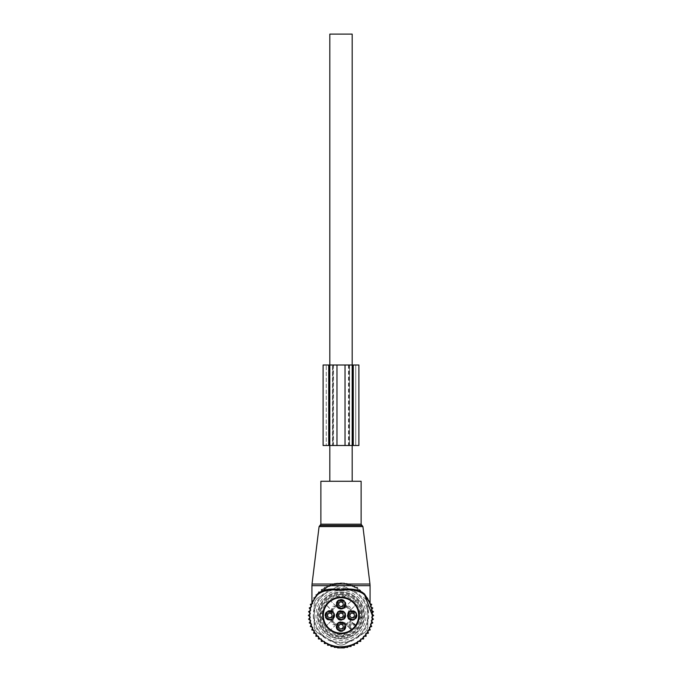<?xml version="1.0" encoding="UTF-8"?>
<svg xmlns="http://www.w3.org/2000/svg" width="682" height="682" viewBox="0 0 682 682"><rect width="100%" height="100%" fill="white"/><g stroke="black" fill="none" stroke-linecap="round" stroke-linejoin="round"><path stroke-width="0.51" stroke-dasharray="3.41 2.56" d="M361.119 481.279L320.881 481.279M313.294 615.428A27.706 27.706 0 0 0 341 643.135A27.706 27.706 0 0 0 368.706 615.428A27.706 27.706 0 0 0 341 587.722A27.706 27.706 0 0 0 313.294 615.428M309.696 615.428A31.304 31.304 0 0 0 341 646.732A31.304 31.304 0 0 0 372.304 615.428A31.304 31.304 0 0 0 341 584.124A31.304 31.304 0 0 0 309.696 615.428M364.503 593.962L353.822 585.668L348.971 584.031C343.66 582.59 338.34 582.59 333.029 584.031L328.178 585.668L311.93 585.668M315.493 596.631C312.126 601.916 310.787 606.596 313.157 600.689C315.425 595.036 320.429 590.032 328.178 585.668L328.144 586.887L317.855 594.354L312.492 602.504M369.448 602.377L369.312 601.712M315.408 597.398L317.42 594.84M313.865 599.828L312.058 603.51M364.589 594.857L353.856 586.887L348.996 585.165C343.668 583.783 338.332 583.783 333.004 585.165L328.144 586.887M370.156 604.047L369.371 602.206M333.004 585.165L333.029 584.031L312.032 584.031M348.996 585.165L348.971 584.031L369.968 584.031M353.856 586.887L353.822 585.668L370.07 585.668M329.824 445.499L329.824 365.006L329.824 445.499M329.824 481.279L352.176 481.279L329.824 481.279M352.176 445.499L352.176 365.006L352.176 445.499M352.176 34.1L329.824 34.1M341 619.691A4.263 4.263 0 0 0 345.262 615.428A4.263 4.263 0 0 0 341 611.166A4.263 4.263 0 0 0 336.738 615.428A4.263 4.263 0 0 0 341 619.691A4.263 4.263 0 0 1 336.738 615.428A4.263 4.263 0 0 1 341 611.166A4.263 4.263 0 0 1 345.262 615.428A4.263 4.263 0 0 1 341 619.691M343.157 614.252A2.464 2.464 0 0 0 339.824 613.271A2.464 2.464 0 0 0 338.843 616.605A2.464 2.464 0 0 0 342.176 617.585A2.464 2.464 0 0 0 343.157 614.252A2.464 2.464 0 0 0 339.824 613.271A2.464 2.464 0 0 0 338.843 616.605A2.464 2.464 0 0 0 342.176 617.585A2.464 2.464 0 0 0 343.157 614.252M348.698 618.906L355.902 626.11A18.337 18.337 0 0 0 355.902 604.746L348.698 611.95C346.797 614.269 346.797 616.588 348.698 618.906A4.919 4.919 0 0 0 356.498 613.067A4.919 4.919 0 0 0 349.823 611.115A4.919 4.919 0 0 0 347.863 617.79A4.919 4.919 0 0 0 354.538 619.742A4.919 4.919 0 0 0 356.498 613.067A4.919 4.919 0 0 0 348.698 611.95L350.701 609.955L346.482 605.727L350.701 609.955L355.902 604.746A18.337 18.337 0 0 0 330.318 600.527L335.518 605.727L331.299 609.955L335.518 605.727L337.522 607.73C339.841 609.631 342.159 609.631 344.478 607.73L351.682 600.527L344.478 607.73A4.919 4.919 0 0 0 338.639 599.93A4.919 4.919 0 0 0 336.686 606.605A4.919 4.919 0 0 0 343.361 608.566A4.919 4.919 0 0 0 345.314 601.891A4.919 4.919 0 0 0 338.639 599.93A4.919 4.919 0 0 0 337.522 607.73L330.318 600.527A18.337 18.337 0 0 0 326.098 626.11L333.302 618.906C334.871 617.142 335.143 615.198 334.137 613.075L326.098 604.746L333.302 611.95A4.919 4.919 0 0 0 325.502 617.79A4.919 4.919 0 0 0 332.177 619.742A4.919 4.919 0 0 0 334.137 613.067A4.919 4.919 0 0 0 327.462 611.115A4.919 4.919 0 0 0 325.502 617.79A4.919 4.919 0 0 0 333.302 618.906L331.929 620.27L336.158 624.499L337.522 623.126A4.919 4.919 0 0 0 343.361 630.927A4.919 4.919 0 0 0 345.314 624.252A4.919 4.919 0 0 0 338.639 622.291A4.919 4.919 0 0 0 336.686 628.966A4.919 4.919 0 0 0 343.361 630.927A4.919 4.919 0 0 0 344.478 623.126C342.159 621.225 339.841 621.225 337.522 623.126L330.318 630.33A18.337 18.337 0 0 0 351.682 630.33L346.482 625.13L350.701 620.91L346.482 625.13L344.478 623.126L351.682 630.33A18.337 18.337 0 0 0 355.902 626.11L348.698 618.906M344.478 618.906A4.919 4.919 0 0 0 338.246 611.353A4.919 4.919 0 0 0 336.686 617.79A4.919 4.919 0 0 0 344.478 618.906M354.342 614.252A2.464 2.464 0 0 0 351 613.271A2.464 2.464 0 0 0 350.019 616.605A2.464 2.464 0 0 0 353.361 617.585A2.464 2.464 0 0 0 354.342 614.252A2.464 2.464 0 0 0 351 613.271A2.464 2.464 0 0 0 350.019 616.605A2.464 2.464 0 0 0 353.361 617.585A2.464 2.464 0 0 0 354.342 614.252M348.553 617.415A4.135 4.135 0 0 0 354.163 619.06A4.135 4.135 0 0 0 355.808 613.442A4.135 4.135 0 0 0 350.198 611.797A4.135 4.135 0 0 0 348.553 617.415A4.135 4.135 0 0 0 354.163 619.06A4.135 4.135 0 0 0 355.808 613.442A4.135 4.135 0 0 0 350.198 611.797A4.135 4.135 0 0 0 348.553 617.415M348.357 617.517A4.356 4.356 0 0 0 354.273 619.256A4.356 4.356 0 0 0 356.004 613.34A4.356 4.356 0 0 0 350.088 611.601A4.356 4.356 0 0 0 348.357 617.517A4.356 4.356 0 0 0 354.273 619.256A4.356 4.356 0 0 0 356.004 613.34A4.356 4.356 0 0 0 350.088 611.601A4.356 4.356 0 0 0 348.357 617.517M342.176 628.77A2.464 2.464 0 0 0 343.157 625.428A2.464 2.464 0 0 0 339.824 624.448A2.464 2.464 0 0 0 338.843 627.79A2.464 2.464 0 0 0 342.176 628.77A2.464 2.464 0 0 0 343.157 625.428A2.464 2.464 0 0 0 339.824 624.448A2.464 2.464 0 0 0 338.843 627.79A2.464 2.464 0 0 0 342.176 628.77M339.014 622.981A4.135 4.135 0 0 0 337.368 628.591A4.135 4.135 0 0 0 342.986 630.236A4.135 4.135 0 0 0 344.632 624.627A4.135 4.135 0 0 0 339.014 622.981A4.135 4.135 0 0 0 337.368 628.591A4.135 4.135 0 0 0 342.986 630.236A4.135 4.135 0 0 0 344.632 624.627A4.135 4.135 0 0 0 339.014 622.981M338.911 622.785A4.356 4.356 0 0 0 337.172 628.702A4.356 4.356 0 0 0 343.089 630.432A4.356 4.356 0 0 0 344.828 624.516A4.356 4.356 0 0 0 338.911 622.785A4.356 4.356 0 0 0 337.172 628.702A4.356 4.356 0 0 0 343.089 630.432A4.356 4.356 0 0 0 344.828 624.516A4.356 4.356 0 0 0 338.911 622.785M339.824 602.095A2.464 2.464 0 0 0 338.843 605.428A2.464 2.464 0 0 0 342.176 606.409A2.464 2.464 0 0 0 343.157 603.067A2.464 2.464 0 0 0 339.824 602.095A2.464 2.464 0 0 0 338.843 605.428A2.464 2.464 0 0 0 342.176 606.409A2.464 2.464 0 0 0 343.157 603.067A2.464 2.464 0 0 0 339.824 602.095M342.986 607.884A4.135 4.135 0 0 0 344.632 602.266A4.135 4.135 0 0 0 339.014 600.62A4.135 4.135 0 0 0 337.368 606.23A4.135 4.135 0 0 0 342.986 607.884A4.135 4.135 0 0 0 344.632 602.266A4.135 4.135 0 0 0 339.014 600.62A4.135 4.135 0 0 0 337.368 606.23A4.135 4.135 0 0 0 342.986 607.884M343.089 608.08A4.356 4.356 0 0 0 344.828 602.163A4.356 4.356 0 0 0 338.911 600.424A4.356 4.356 0 0 0 337.172 606.341A4.356 4.356 0 0 0 343.089 608.08A4.356 4.356 0 0 0 344.828 602.163A4.356 4.356 0 0 0 338.911 600.424A4.356 4.356 0 0 0 337.172 606.341A4.356 4.356 0 0 0 343.089 608.08M346.933 606.648A8.943 8.943 0 0 1 335.067 606.648A2.012 2.012 0 0 0 332.305 606.733A2.012 2.012 0 0 0 332.219 609.495A8.943 8.943 0 0 1 332.219 621.362A2.012 2.012 0 0 0 332.305 624.124A2.012 2.012 0 0 0 335.067 624.209A8.943 8.943 0 0 1 346.933 624.209A2.012 2.012 0 0 0 349.695 624.124A2.012 2.012 0 0 0 349.781 621.362A8.943 8.943 0 0 1 349.781 609.495A2.012 2.012 0 0 0 349.695 606.733A2.012 2.012 0 0 0 346.933 606.648A2.012 2.012 0 0 1 349.695 606.733A2.012 2.012 0 0 1 349.781 609.495A8.943 8.943 0 0 0 349.781 621.362A2.012 2.012 0 0 1 349.695 624.124A2.012 2.012 0 0 1 346.933 624.209A8.943 8.943 0 0 0 335.067 624.209A2.012 2.012 0 0 1 332.305 624.124A2.012 2.012 0 0 1 332.219 621.362A8.943 8.943 0 0 0 332.219 609.495A2.012 2.012 0 0 1 332.305 606.733A2.012 2.012 0 0 1 335.067 606.648A8.943 8.943 0 0 0 346.933 606.648M354.751 624.124A3.581 3.581 0 0 0 349.695 624.124A3.581 3.581 0 0 0 349.695 629.188L350.326 628.548L351.332 629.554L350.326 628.548A2.685 2.685 0 0 1 350.326 624.755A2.685 2.685 0 0 1 354.12 624.755L355.126 625.761L354.12 624.755L353.489 625.385A1.79 1.79 0 0 0 350.957 625.385A1.79 1.79 0 0 0 350.957 627.917L350.326 628.548A2.685 2.685 0 0 1 350.326 624.755A2.685 2.685 0 0 1 354.12 624.755A2.685 2.685 0 0 0 350.326 624.755A2.685 2.685 0 0 0 350.326 628.548A2.685 2.685 0 0 1 350.326 624.755A2.685 2.685 0 0 1 354.12 624.755L354.751 624.124L355.757 625.13L354.495 626.391L353.489 625.385M331.981 614.252A2.464 2.464 0 0 0 328.639 613.271A2.464 2.464 0 0 0 327.658 616.605A2.464 2.464 0 0 0 331 617.585A2.464 2.464 0 0 0 331.981 614.252A2.464 2.464 0 0 0 328.639 613.271A2.464 2.464 0 0 0 327.658 616.605A2.464 2.464 0 0 0 331 617.585A2.464 2.464 0 0 0 331.981 614.252M352.483 630.006L351.196 630.935A0.895 0.895 0 0 0 351.332 629.554L351.963 628.923A1.79 1.79 0 0 1 352.483 630.006A18.559 18.559 0 0 0 355.578 626.911L356.507 625.624A18.559 18.559 0 0 0 332.1 599.146A18.559 18.559 0 0 0 324.717 624.328A18.559 18.559 0 0 0 351.196 630.935A0.895 0.895 0 0 0 351.332 629.554L350.701 630.194L349.695 629.188M356.507 625.624A0.895 0.895 0 0 1 355.126 625.761A0.895 0.895 0 0 0 356.507 625.624L355.757 625.13A17.664 17.664 0 0 0 332.535 599.93A17.664 17.664 0 0 0 325.502 623.894A17.664 17.664 0 0 0 350.701 630.194L351.196 630.935A0.895 0.895 0 0 0 351.332 629.554M333.447 613.442A4.135 4.135 0 0 0 327.837 611.797A4.135 4.135 0 0 0 326.192 617.415A4.135 4.135 0 0 0 331.802 619.06A4.135 4.135 0 0 0 333.447 613.442A4.135 4.135 0 0 0 327.837 611.797A4.135 4.135 0 0 0 326.192 617.415A4.135 4.135 0 0 0 331.802 619.06A4.135 4.135 0 0 0 333.447 613.442M333.643 613.34A4.356 4.356 0 0 0 327.727 611.601A4.356 4.356 0 0 0 325.996 617.517A4.356 4.356 0 0 0 331.912 619.256A4.356 4.356 0 0 0 333.643 613.34A4.356 4.356 0 0 0 327.727 611.601A4.356 4.356 0 0 0 325.996 617.517A4.356 4.356 0 0 0 331.912 619.256A4.356 4.356 0 0 0 333.643 613.34M324.717 624.328A18.559 18.559 0 0 0 349.9 631.711A18.559 18.559 0 0 0 357.283 606.528A18.559 18.559 0 0 0 332.1 599.146A18.559 18.559 0 0 0 324.717 624.328A18.559 18.559 0 0 0 349.9 631.711A18.559 18.559 0 0 0 357.283 606.528A18.559 18.559 0 0 0 332.1 599.146A18.559 18.559 0 0 0 324.717 624.328M320.395 626.681A23.478 23.478 0 0 0 352.253 636.033A23.478 23.478 0 0 0 361.605 604.175A23.478 23.478 0 0 0 329.747 594.823A23.478 23.478 0 0 0 320.395 626.681A23.478 23.478 0 0 0 352.253 636.033A23.478 23.478 0 0 0 361.605 604.175A23.478 23.478 0 0 0 329.747 594.823A23.478 23.478 0 0 0 320.395 626.681M331.929 620.27L331.299 620.91L335.518 625.13L330.318 630.33A18.337 18.337 0 0 1 326.098 626.11L331.299 620.91L335.518 625.13L336.158 624.499M343.489 635.13L345.476 633.211A18.337 18.337 0 0 0 358.783 619.904L359.303 616.562L360.701 617.918L358.783 619.904L360.701 617.918A3.581 3.581 0 0 0 360.701 612.947L358.783 610.953A18.337 18.337 0 0 0 345.476 597.645L342.134 597.134L343.489 595.727L345.476 597.645L343.489 595.727A3.581 3.581 0 0 0 338.511 595.727L336.524 597.645A18.337 18.337 0 0 0 323.217 610.953L322.697 614.294L321.299 612.947L323.217 610.953L321.299 612.947A3.581 3.581 0 0 0 321.299 617.918L322.697 616.562L323.217 619.904L321.299 617.918L323.217 619.904A18.337 18.337 0 0 0 349.789 631.515A18.337 18.337 0 0 0 357.087 606.639A18.337 18.337 0 0 0 332.211 599.342A18.337 18.337 0 0 0 324.913 624.218A18.337 18.337 0 0 0 349.789 631.515A18.337 18.337 0 0 0 357.087 606.639A18.337 18.337 0 0 0 332.211 599.342A18.337 18.337 0 0 0 336.524 633.211L338.511 635.13A3.581 3.581 0 0 0 343.489 635.13L345.476 633.211L342.134 633.731L343.489 635.13A3.581 3.581 0 0 1 338.511 635.13L336.524 633.211L342.134 633.731M359.448 605.352A21.014 21.014 0 0 0 330.923 596.989A21.014 21.014 0 0 0 322.552 625.505A21.014 21.014 0 0 0 351.077 633.876A21.014 21.014 0 0 0 359.448 605.352A21.014 21.014 0 0 0 330.923 596.989A21.014 21.014 0 0 0 322.552 625.505A21.014 21.014 0 0 0 351.077 633.876A21.014 21.014 0 0 0 359.448 605.352M325.698 623.791A17.442 17.442 0 0 0 349.363 630.731A17.442 17.442 0 0 0 356.302 607.065A17.442 17.442 0 0 0 332.637 600.126A17.442 17.442 0 0 0 325.698 623.791A17.442 17.442 0 0 0 349.363 630.731A17.442 17.442 0 0 0 356.302 607.065A17.442 17.442 0 0 0 332.637 600.126A17.442 17.442 0 0 0 325.698 623.791A17.442 17.442 0 0 0 349.363 630.731A17.442 17.442 0 0 0 356.302 607.065A17.442 17.442 0 0 0 332.637 600.126A17.442 17.442 0 0 0 325.698 623.791M321.827 625.906A21.841 21.841 0 0 0 351.469 634.601A21.841 21.841 0 0 0 360.173 604.96A21.841 21.841 0 0 0 330.531 596.256A21.841 21.841 0 0 0 321.827 625.906A21.841 21.841 0 0 0 351.469 634.601A21.841 21.841 0 0 0 360.173 604.96A21.841 21.841 0 0 0 330.531 596.256A21.841 21.841 0 0 0 321.827 625.906M360.701 612.947L358.783 610.953L359.303 614.294L360.701 612.947A3.581 3.581 0 0 1 360.701 617.918M359.303 616.562L359.303 614.294M343.489 595.727A3.581 3.581 0 0 0 338.511 595.727L336.524 597.645L339.866 597.134L338.511 595.727M342.134 597.134L339.866 597.134M321.299 612.947A3.581 3.581 0 0 0 321.299 617.918M322.697 616.562L322.697 614.294M345.314 613.067A4.919 4.919 0 0 0 338.639 611.115A4.919 4.919 0 0 0 336.686 617.79A4.919 4.919 0 0 0 343.361 619.742A4.919 4.919 0 0 0 345.314 613.067M337.172 617.517A4.356 4.356 0 0 0 343.089 619.256A4.356 4.356 0 0 0 344.828 613.34A4.356 4.356 0 0 0 338.911 611.601A4.356 4.356 0 0 0 337.172 617.517A4.356 4.356 0 0 0 343.089 619.256A4.356 4.356 0 0 0 344.828 613.34A4.356 4.356 0 0 0 338.911 611.601A4.356 4.356 0 0 0 337.172 617.517M337.368 617.415A4.135 4.135 0 0 0 342.986 619.06A4.135 4.135 0 0 0 344.632 613.442A4.135 4.135 0 0 0 339.014 611.797A4.135 4.135 0 0 0 337.368 617.415A4.135 4.135 0 0 0 342.986 619.06A4.135 4.135 0 0 0 344.632 613.442A4.135 4.135 0 0 0 339.014 611.797A4.135 4.135 0 0 0 337.368 617.415M352.134 617.44C353.31 617.244 354.001 616.562 354.188 615.386L356.362 617.56L354.308 619.614L352.134 617.44C353.31 617.244 354.001 616.562 354.188 615.386M350.855 610.927A4.697 4.697 0 0 1 356.686 614.107A4.697 4.697 0 0 1 353.498 619.938A4.697 4.697 0 0 1 347.675 616.75A4.697 4.697 0 0 1 350.855 610.927A4.697 4.697 0 0 1 356.686 614.107A4.697 4.697 0 0 1 353.498 619.938A4.697 4.697 0 0 1 347.675 616.75A4.697 4.697 0 0 1 350.855 610.927A4.697 4.697 0 0 1 356.686 614.107A4.697 4.697 0 0 1 353.498 619.938A4.697 4.697 0 0 1 347.675 616.75A4.697 4.697 0 0 1 350.855 610.927A4.697 4.697 0 0 1 356.686 614.107A4.697 4.697 0 0 1 353.498 619.938A4.697 4.697 0 0 1 347.675 616.75A4.697 4.697 0 0 1 350.855 610.927A4.697 4.697 0 0 1 356.686 614.107A4.697 4.697 0 0 1 353.498 619.938M356.362 617.56L354.308 619.614M350.25 615.999A2.012 2.012 0 0 0 352.747 617.363A2.012 2.012 0 0 0 354.111 614.866A2.012 2.012 0 0 0 351.614 613.502A2.012 2.012 0 0 0 350.25 615.999A2.012 2.012 0 0 1 351.614 613.502A2.012 2.012 0 0 1 354.111 614.866A2.012 2.012 0 0 1 352.747 617.363A2.012 2.012 0 0 1 350.25 615.999A2.012 2.012 0 0 1 351.614 613.502A2.012 2.012 0 0 1 354.111 614.866A2.012 2.012 0 0 1 352.747 617.363A2.012 2.012 0 0 1 350.25 615.999M353.25 619.077A3.802 3.802 0 0 1 348.536 616.502A3.802 3.802 0 0 1 351.111 611.78A3.802 3.802 0 0 1 355.825 614.363A3.802 3.802 0 0 1 353.25 619.077A3.802 3.802 0 0 1 348.536 616.502A3.802 3.802 0 0 1 351.111 611.78A3.802 3.802 0 0 1 355.825 614.363A3.802 3.802 0 0 1 353.25 619.077A3.802 3.802 0 0 1 348.536 616.502A3.802 3.802 0 0 1 351.111 611.78A3.802 3.802 0 0 1 355.825 614.363A3.802 3.802 0 0 1 353.25 619.077A3.802 3.802 0 0 1 348.536 616.502A3.802 3.802 0 0 1 351.111 611.78A3.802 3.802 0 0 1 355.825 614.363A3.802 3.802 0 0 1 353.25 619.077A3.802 3.802 0 0 1 348.536 616.502A3.802 3.802 0 0 1 351.111 611.78A3.802 3.802 0 0 1 355.825 614.363A3.802 3.802 0 0 1 353.25 619.077A3.802 3.802 0 0 1 348.536 616.502A3.802 3.802 0 0 1 351.111 611.78A3.802 3.802 0 0 1 355.825 614.363A3.802 3.802 0 0 1 353.25 619.077A3.802 3.802 0 0 1 348.536 616.502A3.802 3.802 0 0 1 351.111 611.78A3.802 3.802 0 0 1 355.825 614.363A3.802 3.802 0 0 1 353.25 619.077A3.802 3.802 0 0 1 348.536 616.502A3.802 3.802 0 0 1 351.111 611.78A3.802 3.802 0 0 1 355.825 614.363A3.802 3.802 0 0 1 353.25 619.077A3.802 3.802 0 0 1 348.536 616.502A3.802 3.802 0 0 1 351.111 611.78A3.802 3.802 0 0 1 355.825 614.363A3.802 3.802 0 0 1 353.25 619.077A3.802 3.802 0 0 1 348.536 616.502A3.802 3.802 0 0 1 351.111 611.78A3.802 3.802 0 0 1 355.825 614.363A3.802 3.802 0 0 1 353.25 619.077M348.886 616.392C349.926 620.705 356.925 618.651 355.475 614.465A3.436 3.436 0 0 0 351.213 612.138A3.436 3.436 0 0 0 348.886 616.392M351.554 613.28A2.234 2.234 0 0 1 354.325 614.797A2.234 2.234 0 0 1 352.807 617.577A2.234 2.234 0 0 1 350.037 616.059A2.234 2.234 0 0 1 351.554 613.28A2.234 2.234 0 0 1 354.325 614.797A2.234 2.234 0 0 1 352.807 617.577A2.234 2.234 0 0 1 350.037 616.059A2.234 2.234 0 0 1 351.554 613.28A2.234 2.234 0 0 1 354.325 614.797A2.234 2.234 0 0 1 352.807 617.577A2.234 2.234 0 0 1 350.037 616.059A2.234 2.234 0 0 1 351.554 613.28M350.983 611.353A4.245 4.245 0 0 0 348.101 616.622A4.245 4.245 0 0 0 353.378 619.503A4.245 4.245 0 0 0 356.26 614.235A4.245 4.245 0 0 0 350.983 611.353A4.245 4.245 0 0 1 356.26 614.235A4.245 4.245 0 0 1 353.378 619.503A4.245 4.245 0 0 1 348.101 616.622A4.245 4.245 0 0 1 350.983 611.353A4.245 4.245 0 0 1 356.26 614.235A4.245 4.245 0 0 1 353.378 619.503A4.245 4.245 0 0 1 348.101 616.622A4.245 4.245 0 0 1 350.983 611.353A4.245 4.245 0 0 1 356.26 614.235A4.245 4.245 0 0 1 353.378 619.503A4.245 4.245 0 0 1 348.101 616.622A4.245 4.245 0 0 1 350.983 611.353M350.923 611.14A4.476 4.476 0 0 0 347.888 616.69A4.476 4.476 0 0 0 353.438 619.716A4.476 4.476 0 0 0 356.473 614.167A4.476 4.476 0 0 0 350.923 611.14M340.957 606.264C342.134 606.068 342.816 605.386 343.012 604.209L345.186 606.383L343.131 608.438L340.957 606.264C342.134 606.068 342.816 605.386 343.012 604.209M339.679 599.742A4.697 4.697 0 0 1 345.501 602.931A4.697 4.697 0 0 1 342.321 608.753A4.697 4.697 0 0 1 336.499 605.573A4.697 4.697 0 0 1 339.679 599.742A4.697 4.697 0 0 1 345.501 602.931A4.697 4.697 0 0 1 342.321 608.753A4.697 4.697 0 0 1 336.499 605.573A4.697 4.697 0 0 1 339.679 599.742A4.697 4.697 0 0 1 345.501 602.931A4.697 4.697 0 0 1 342.321 608.753A4.697 4.697 0 0 1 336.499 605.573A4.697 4.697 0 0 1 339.679 599.742A4.697 4.697 0 0 1 345.501 602.931A4.697 4.697 0 0 1 342.321 608.753A4.697 4.697 0 0 1 336.499 605.573A4.697 4.697 0 0 1 339.679 599.742A4.697 4.697 0 0 1 345.501 602.931A4.697 4.697 0 0 1 342.321 608.753M345.186 606.383L343.131 608.438M339.073 604.815A2.012 2.012 0 0 0 341.563 606.179A2.012 2.012 0 0 0 342.927 603.681A2.012 2.012 0 0 0 340.437 602.317A2.012 2.012 0 0 0 339.073 604.815A2.012 2.012 0 0 1 340.437 602.317A2.012 2.012 0 0 1 342.927 603.681A2.012 2.012 0 0 1 341.563 606.179A2.012 2.012 0 0 1 339.073 604.815A2.012 2.012 0 0 1 340.437 602.317A2.012 2.012 0 0 1 342.927 603.681A2.012 2.012 0 0 1 341.563 606.179A2.012 2.012 0 0 1 339.073 604.815M342.074 607.901A3.802 3.802 0 0 1 337.351 605.318A3.802 3.802 0 0 1 339.926 600.603A3.802 3.802 0 0 1 344.649 603.178A3.802 3.802 0 0 1 342.074 607.901A3.802 3.802 0 0 1 337.351 605.318A3.802 3.802 0 0 1 339.926 600.603A3.802 3.802 0 0 1 344.649 603.178A3.802 3.802 0 0 1 342.074 607.901A3.802 3.802 0 0 1 337.351 605.318A3.802 3.802 0 0 1 339.926 600.603A3.802 3.802 0 0 1 344.649 603.178A3.802 3.802 0 0 1 342.074 607.901A3.802 3.802 0 0 1 337.351 605.318A3.802 3.802 0 0 1 339.926 600.603A3.802 3.802 0 0 1 344.649 603.178A3.802 3.802 0 0 1 342.074 607.901A3.802 3.802 0 0 1 337.351 605.318A3.802 3.802 0 0 1 339.926 600.603A3.802 3.802 0 0 1 344.649 603.178A3.802 3.802 0 0 1 342.074 607.901A3.802 3.802 0 0 1 337.351 605.318A3.802 3.802 0 0 1 339.926 600.603A3.802 3.802 0 0 1 344.649 603.178A3.802 3.802 0 0 1 342.074 607.901A3.802 3.802 0 0 1 337.351 605.318A3.802 3.802 0 0 1 339.926 600.603A3.802 3.802 0 0 1 344.649 603.178A3.802 3.802 0 0 1 342.074 607.901A3.802 3.802 0 0 1 337.351 605.318A3.802 3.802 0 0 1 339.926 600.603A3.802 3.802 0 0 1 344.649 603.178A3.802 3.802 0 0 1 342.074 607.901A3.802 3.802 0 0 1 337.351 605.318A3.802 3.802 0 0 1 339.926 600.603A3.802 3.802 0 0 1 344.649 603.178A3.802 3.802 0 0 1 342.074 607.901A3.802 3.802 0 0 1 337.351 605.318A3.802 3.802 0 0 1 339.926 600.603A3.802 3.802 0 0 1 344.649 603.178A3.802 3.802 0 0 1 342.074 607.901M337.709 605.215C338.749 609.52 345.74 607.474 344.291 603.28A3.436 3.436 0 0 0 340.037 600.953A3.436 3.436 0 0 0 337.709 605.215M340.369 602.104A2.234 2.234 0 0 1 343.148 603.621A2.234 2.234 0 0 1 341.631 606.392A2.234 2.234 0 0 1 338.852 604.883A2.234 2.234 0 0 1 340.369 602.104A2.234 2.234 0 0 1 343.148 603.621A2.234 2.234 0 0 1 341.631 606.392A2.234 2.234 0 0 1 338.852 604.883A2.234 2.234 0 0 1 340.369 602.104A2.234 2.234 0 0 1 343.148 603.621A2.234 2.234 0 0 1 341.631 606.392A2.234 2.234 0 0 1 338.852 604.883A2.234 2.234 0 0 1 340.369 602.104M339.807 600.177A4.245 4.245 0 0 0 336.925 605.446A4.245 4.245 0 0 0 342.193 608.327A4.245 4.245 0 0 0 345.075 603.05A4.245 4.245 0 0 0 339.807 600.177A4.245 4.245 0 0 1 345.075 603.05A4.245 4.245 0 0 1 342.193 608.327A4.245 4.245 0 0 1 336.925 605.446A4.245 4.245 0 0 1 339.807 600.177A4.245 4.245 0 0 1 345.075 603.05A4.245 4.245 0 0 1 342.193 608.327A4.245 4.245 0 0 1 336.925 605.446A4.245 4.245 0 0 1 339.807 600.177A4.245 4.245 0 0 1 345.075 603.05A4.245 4.245 0 0 1 342.193 608.327A4.245 4.245 0 0 1 336.925 605.446A4.245 4.245 0 0 1 339.807 600.177M339.738 599.955A4.476 4.476 0 0 0 336.712 605.505A4.476 4.476 0 0 0 342.262 608.54A4.476 4.476 0 0 0 345.288 602.99A4.476 4.476 0 0 0 339.738 599.955M329.781 617.44C330.958 617.244 331.64 616.562 331.836 615.386L334.01 617.56L331.946 619.614L329.781 617.44C330.958 617.244 331.64 616.562 331.836 615.386M328.502 610.927A4.697 4.697 0 0 1 334.325 614.107A4.697 4.697 0 0 1 331.145 619.938A4.697 4.697 0 0 1 325.314 616.75A4.697 4.697 0 0 1 328.502 610.927A4.697 4.697 0 0 1 334.325 614.107A4.697 4.697 0 0 1 331.145 619.938A4.697 4.697 0 0 1 325.314 616.75A4.697 4.697 0 0 1 328.502 610.927A4.697 4.697 0 0 1 334.325 614.107A4.697 4.697 0 0 1 331.145 619.938A4.697 4.697 0 0 1 325.314 616.75A4.697 4.697 0 0 1 328.502 610.927A4.697 4.697 0 0 1 334.325 614.107A4.697 4.697 0 0 1 331.145 619.938A4.697 4.697 0 0 1 325.314 616.75A4.697 4.697 0 0 1 328.502 610.927A4.697 4.697 0 0 1 334.325 614.107A4.697 4.697 0 0 1 331.145 619.938M334.01 617.56L331.946 619.614M327.889 615.999A2.012 2.012 0 0 0 330.386 617.363A2.012 2.012 0 0 0 331.75 614.866A2.012 2.012 0 0 0 329.253 613.502A2.012 2.012 0 0 0 327.889 615.999A2.012 2.012 0 0 1 329.253 613.502A2.012 2.012 0 0 1 331.75 614.866A2.012 2.012 0 0 1 330.386 617.363A2.012 2.012 0 0 1 327.889 615.999A2.012 2.012 0 0 1 329.253 613.502A2.012 2.012 0 0 1 331.75 614.866A2.012 2.012 0 0 1 330.386 617.363A2.012 2.012 0 0 1 327.889 615.999M330.889 619.077A3.802 3.802 0 0 1 326.175 616.502A3.802 3.802 0 0 1 328.75 611.78A3.802 3.802 0 0 1 333.464 614.363A3.802 3.802 0 0 1 330.889 619.077A3.802 3.802 0 0 1 326.175 616.502A3.802 3.802 0 0 1 328.75 611.78A3.802 3.802 0 0 1 333.464 614.363A3.802 3.802 0 0 1 330.889 619.077A3.802 3.802 0 0 1 326.175 616.502A3.802 3.802 0 0 1 328.75 611.78A3.802 3.802 0 0 1 333.464 614.363A3.802 3.802 0 0 1 330.889 619.077A3.802 3.802 0 0 1 326.175 616.502A3.802 3.802 0 0 1 328.75 611.78A3.802 3.802 0 0 1 333.464 614.363A3.802 3.802 0 0 1 330.889 619.077A3.802 3.802 0 0 1 326.175 616.502A3.802 3.802 0 0 1 328.75 611.78A3.802 3.802 0 0 1 333.464 614.363A3.802 3.802 0 0 1 330.889 619.077A3.802 3.802 0 0 1 326.175 616.502A3.802 3.802 0 0 1 328.75 611.78A3.802 3.802 0 0 1 333.464 614.363A3.802 3.802 0 0 1 330.889 619.077A3.802 3.802 0 0 1 326.175 616.502A3.802 3.802 0 0 1 328.75 611.78A3.802 3.802 0 0 1 333.464 614.363A3.802 3.802 0 0 1 330.889 619.077A3.802 3.802 0 0 1 326.175 616.502A3.802 3.802 0 0 1 328.75 611.78A3.802 3.802 0 0 1 333.464 614.363A3.802 3.802 0 0 1 330.889 619.077A3.802 3.802 0 0 1 326.175 616.502A3.802 3.802 0 0 1 328.75 611.78A3.802 3.802 0 0 1 333.464 614.363A3.802 3.802 0 0 1 330.889 619.077A3.802 3.802 0 0 1 326.175 616.502A3.802 3.802 0 0 1 328.75 611.78A3.802 3.802 0 0 1 333.464 614.363A3.802 3.802 0 0 1 330.889 619.077M326.525 616.392C327.573 620.705 334.564 618.651 333.114 614.465A3.436 3.436 0 0 0 328.852 612.138A3.436 3.436 0 0 0 326.525 616.392M329.193 613.28A2.234 2.234 0 0 1 331.964 614.797A2.234 2.234 0 0 1 330.446 617.577A2.234 2.234 0 0 1 327.675 616.059A2.234 2.234 0 0 1 329.193 613.28A2.234 2.234 0 0 1 331.964 614.797A2.234 2.234 0 0 1 330.446 617.577A2.234 2.234 0 0 1 327.675 616.059A2.234 2.234 0 0 1 329.193 613.28A2.234 2.234 0 0 1 331.964 614.797A2.234 2.234 0 0 1 330.446 617.577A2.234 2.234 0 0 1 327.675 616.059A2.234 2.234 0 0 1 329.193 613.28M328.622 611.353A4.245 4.245 0 0 0 325.74 616.622A4.245 4.245 0 0 0 331.017 619.503A4.245 4.245 0 0 0 333.899 614.235A4.245 4.245 0 0 0 328.622 611.353A4.245 4.245 0 0 1 333.899 614.235A4.245 4.245 0 0 1 331.017 619.503A4.245 4.245 0 0 1 325.74 616.622A4.245 4.245 0 0 1 328.622 611.353A4.245 4.245 0 0 1 333.899 614.235A4.245 4.245 0 0 1 331.017 619.503A4.245 4.245 0 0 1 325.74 616.622A4.245 4.245 0 0 1 328.622 611.353A4.245 4.245 0 0 1 333.899 614.235A4.245 4.245 0 0 1 331.017 619.503A4.245 4.245 0 0 1 325.74 616.622A4.245 4.245 0 0 1 328.622 611.353M328.562 611.14A4.476 4.476 0 0 0 325.527 616.69A4.476 4.476 0 0 0 331.077 619.716A4.476 4.476 0 0 0 334.112 614.167A4.476 4.476 0 0 0 328.562 611.14M340.957 628.616C342.134 628.429 342.816 627.738 343.012 626.562L345.186 628.736L343.131 630.79L340.957 628.616C342.134 628.429 342.816 627.738 343.012 626.562M339.679 622.103A4.697 4.697 0 0 1 345.501 625.283A4.697 4.697 0 0 1 342.321 631.114A4.697 4.697 0 0 1 336.499 627.934A4.697 4.697 0 0 1 339.679 622.103A4.697 4.697 0 0 1 345.501 625.283A4.697 4.697 0 0 1 342.321 631.114A4.697 4.697 0 0 1 336.499 627.934A4.697 4.697 0 0 1 339.679 622.103A4.697 4.697 0 0 1 345.501 625.283A4.697 4.697 0 0 1 342.321 631.114A4.697 4.697 0 0 1 336.499 627.934A4.697 4.697 0 0 1 339.679 622.103A4.697 4.697 0 0 1 345.501 625.283A4.697 4.697 0 0 1 342.321 631.114A4.697 4.697 0 0 1 336.499 627.934A4.697 4.697 0 0 1 339.679 622.103A4.697 4.697 0 0 1 345.501 625.283A4.697 4.697 0 0 1 342.321 631.114M345.186 628.736L343.131 630.79M339.073 627.176A2.012 2.012 0 0 0 341.563 628.54A2.012 2.012 0 0 0 342.927 626.042A2.012 2.012 0 0 0 340.437 624.678A2.012 2.012 0 0 0 339.073 627.176A2.012 2.012 0 0 1 340.437 624.678A2.012 2.012 0 0 1 342.927 626.042A2.012 2.012 0 0 1 341.563 628.54A2.012 2.012 0 0 1 339.073 627.176A2.012 2.012 0 0 1 340.437 624.678A2.012 2.012 0 0 1 342.927 626.042A2.012 2.012 0 0 1 341.563 628.54A2.012 2.012 0 0 1 339.073 627.176M342.074 630.253A3.802 3.802 0 0 1 337.351 627.679A3.802 3.802 0 0 1 339.926 622.964A3.802 3.802 0 0 1 344.649 625.539A3.802 3.802 0 0 1 342.074 630.253A3.802 3.802 0 0 1 337.351 627.679A3.802 3.802 0 0 1 339.926 622.964A3.802 3.802 0 0 1 344.649 625.539A3.802 3.802 0 0 1 342.074 630.253A3.802 3.802 0 0 1 337.351 627.679A3.802 3.802 0 0 1 339.926 622.964A3.802 3.802 0 0 1 344.649 625.539A3.802 3.802 0 0 1 342.074 630.253A3.802 3.802 0 0 1 337.351 627.679A3.802 3.802 0 0 1 339.926 622.964A3.802 3.802 0 0 1 344.649 625.539A3.802 3.802 0 0 1 342.074 630.253A3.802 3.802 0 0 1 337.351 627.679A3.802 3.802 0 0 1 339.926 622.964A3.802 3.802 0 0 1 344.649 625.539A3.802 3.802 0 0 1 342.074 630.253A3.802 3.802 0 0 1 337.351 627.679A3.802 3.802 0 0 1 339.926 622.964A3.802 3.802 0 0 1 344.649 625.539A3.802 3.802 0 0 1 342.074 630.253A3.802 3.802 0 0 1 337.351 627.679A3.802 3.802 0 0 1 339.926 622.964A3.802 3.802 0 0 1 344.649 625.539A3.802 3.802 0 0 1 342.074 630.253A3.802 3.802 0 0 1 337.351 627.679A3.802 3.802 0 0 1 339.926 622.964A3.802 3.802 0 0 1 344.649 625.539A3.802 3.802 0 0 1 342.074 630.253A3.802 3.802 0 0 1 337.351 627.679A3.802 3.802 0 0 1 339.926 622.964A3.802 3.802 0 0 1 344.649 625.539A3.802 3.802 0 0 1 342.074 630.253A3.802 3.802 0 0 1 337.351 627.679A3.802 3.802 0 0 1 339.926 622.964A3.802 3.802 0 0 1 344.649 625.539A3.802 3.802 0 0 1 342.074 630.253M337.709 627.576C338.749 631.882 345.74 629.827 344.291 625.641A3.436 3.436 0 0 0 340.037 623.314A3.436 3.436 0 0 0 337.709 627.576M340.369 624.465A2.234 2.234 0 0 1 343.148 625.982A2.234 2.234 0 0 1 341.631 628.753A2.234 2.234 0 0 1 338.852 627.235A2.234 2.234 0 0 1 340.369 624.465A2.234 2.234 0 0 1 343.148 625.982A2.234 2.234 0 0 1 341.631 628.753A2.234 2.234 0 0 1 338.852 627.235A2.234 2.234 0 0 1 340.369 624.465A2.234 2.234 0 0 1 343.148 625.982A2.234 2.234 0 0 1 341.631 628.753A2.234 2.234 0 0 1 338.852 627.235A2.234 2.234 0 0 1 340.369 624.465M339.807 622.53A4.245 4.245 0 0 0 336.925 627.807A4.245 4.245 0 0 0 342.193 630.688A4.245 4.245 0 0 0 345.075 625.411A4.245 4.245 0 0 0 339.807 622.53A4.245 4.245 0 0 1 345.075 625.411A4.245 4.245 0 0 1 342.193 630.688A4.245 4.245 0 0 1 336.925 627.807A4.245 4.245 0 0 1 339.807 622.53A4.245 4.245 0 0 1 345.075 625.411A4.245 4.245 0 0 1 342.193 630.688A4.245 4.245 0 0 1 336.925 627.807A4.245 4.245 0 0 1 339.807 622.53A4.245 4.245 0 0 1 345.075 625.411A4.245 4.245 0 0 1 342.193 630.688A4.245 4.245 0 0 1 336.925 627.807A4.245 4.245 0 0 1 339.807 622.53M339.738 622.316A4.476 4.476 0 0 0 336.712 627.866A4.476 4.476 0 0 0 342.262 630.901A4.476 4.476 0 0 0 345.288 625.351A4.476 4.476 0 0 0 339.738 622.316M340.957 617.44C342.134 617.244 342.816 616.562 343.012 615.386L345.186 617.56L343.131 619.614L340.957 617.44C342.134 617.244 342.816 616.562 343.012 615.386M339.679 610.927A4.697 4.697 0 0 1 345.501 614.107A4.697 4.697 0 0 1 342.321 619.938A4.697 4.697 0 0 1 336.499 616.75A4.697 4.697 0 0 1 339.679 610.927A4.697 4.697 0 0 1 345.501 614.107A4.697 4.697 0 0 1 342.321 619.938A4.697 4.697 0 0 1 336.499 616.75A4.697 4.697 0 0 1 339.679 610.927A4.697 4.697 0 0 1 345.501 614.107A4.697 4.697 0 0 1 342.321 619.938A4.697 4.697 0 0 1 336.499 616.75A4.697 4.697 0 0 1 339.679 610.927A4.697 4.697 0 0 1 345.501 614.107A4.697 4.697 0 0 1 342.321 619.938A4.697 4.697 0 0 1 336.499 616.75A4.697 4.697 0 0 1 339.679 610.927A4.697 4.697 0 0 1 345.501 614.107A4.697 4.697 0 0 1 342.321 619.938M345.186 617.56L343.131 619.614M339.073 615.999A2.012 2.012 0 0 0 341.563 617.363A2.012 2.012 0 0 0 342.927 614.866A2.012 2.012 0 0 0 340.437 613.502A2.012 2.012 0 0 0 339.073 615.999A2.012 2.012 0 0 1 340.437 613.502A2.012 2.012 0 0 1 342.927 614.866A2.012 2.012 0 0 1 341.563 617.363A2.012 2.012 0 0 1 339.073 615.999A2.012 2.012 0 0 1 340.437 613.502A2.012 2.012 0 0 1 342.927 614.866A2.012 2.012 0 0 1 341.563 617.363A2.012 2.012 0 0 1 339.073 615.999M342.074 619.077A3.802 3.802 0 0 1 337.351 616.502A3.802 3.802 0 0 1 339.926 611.78A3.802 3.802 0 0 1 344.649 614.363A3.802 3.802 0 0 1 342.074 619.077A3.802 3.802 0 0 1 337.351 616.502A3.802 3.802 0 0 1 339.926 611.78A3.802 3.802 0 0 1 344.649 614.363A3.802 3.802 0 0 1 342.074 619.077A3.802 3.802 0 0 1 337.351 616.502A3.802 3.802 0 0 1 339.926 611.78A3.802 3.802 0 0 1 344.649 614.363A3.802 3.802 0 0 1 342.074 619.077A3.802 3.802 0 0 1 337.351 616.502A3.802 3.802 0 0 1 339.926 611.78A3.802 3.802 0 0 1 344.649 614.363A3.802 3.802 0 0 1 342.074 619.077A3.802 3.802 0 0 1 337.351 616.502A3.802 3.802 0 0 1 339.926 611.78A3.802 3.802 0 0 1 344.649 614.363A3.802 3.802 0 0 1 342.074 619.077A3.802 3.802 0 0 1 337.351 616.502A3.802 3.802 0 0 1 339.926 611.78A3.802 3.802 0 0 1 344.649 614.363A3.802 3.802 0 0 1 342.074 619.077A3.802 3.802 0 0 1 337.351 616.502A3.802 3.802 0 0 1 339.926 611.78A3.802 3.802 0 0 1 344.649 614.363A3.802 3.802 0 0 1 342.074 619.077A3.802 3.802 0 0 1 337.351 616.502A3.802 3.802 0 0 1 339.926 611.78A3.802 3.802 0 0 1 344.649 614.363A3.802 3.802 0 0 1 342.074 619.077A3.802 3.802 0 0 1 337.351 616.502A3.802 3.802 0 0 1 339.926 611.78A3.802 3.802 0 0 1 344.649 614.363A3.802 3.802 0 0 1 342.074 619.077A3.802 3.802 0 0 1 337.351 616.502A3.802 3.802 0 0 1 339.926 611.78A3.802 3.802 0 0 1 344.649 614.363A3.802 3.802 0 0 1 342.074 619.077M337.709 616.392C338.749 620.705 345.74 618.651 344.291 614.465A3.436 3.436 0 0 0 340.037 612.138A3.436 3.436 0 0 0 337.709 616.392M340.369 613.28A2.234 2.234 0 0 1 343.148 614.797A2.234 2.234 0 0 1 341.631 617.577A2.234 2.234 0 0 1 338.852 616.059A2.234 2.234 0 0 1 340.369 613.28A2.234 2.234 0 0 1 343.148 614.797A2.234 2.234 0 0 1 341.631 617.577A2.234 2.234 0 0 1 338.852 616.059A2.234 2.234 0 0 1 340.369 613.28A2.234 2.234 0 0 1 343.148 614.797A2.234 2.234 0 0 1 341.631 617.577A2.234 2.234 0 0 1 338.852 616.059A2.234 2.234 0 0 1 340.369 613.28M339.807 611.353A4.245 4.245 0 0 0 336.925 616.622A4.245 4.245 0 0 0 342.193 619.503A4.245 4.245 0 0 0 345.075 614.235A4.245 4.245 0 0 0 339.807 611.353A4.245 4.245 0 0 1 345.075 614.235A4.245 4.245 0 0 1 342.193 619.503A4.245 4.245 0 0 1 336.925 616.622A4.245 4.245 0 0 1 339.807 611.353A4.245 4.245 0 0 1 345.075 614.235A4.245 4.245 0 0 1 342.193 619.503A4.245 4.245 0 0 1 336.925 616.622A4.245 4.245 0 0 1 339.807 611.353A4.245 4.245 0 0 1 345.075 614.235A4.245 4.245 0 0 1 342.193 619.503A4.245 4.245 0 0 1 336.925 616.622A4.245 4.245 0 0 1 339.807 611.353M339.738 611.14A4.476 4.476 0 0 0 336.712 616.69A4.476 4.476 0 0 0 342.262 619.716A4.476 4.476 0 0 0 345.288 614.167A4.476 4.476 0 0 0 339.738 611.14M361.605 638.991L363.591 638.991L363.497 636.332L366.149 636.238L365.748 633.612L368.374 633.211L367.675 630.645L370.241 629.946L369.252 627.474L371.716 626.485L370.445 624.149L372.781 622.879L372.082 621.89A31.747 31.747 0 0 1 371.716 623.459M362.278 638.991A31.747 31.747 0 0 0 363.549 637.781M322.782 641.43A31.747 31.747 0 0 1 321.265 640.296L321.265 641.43L324.334 641.43L324.334 643.501L327.565 643.501L327.565 645.181L330.915 645.181L330.915 646.476L334.265 646.476L334.265 647.371L344.359 647.9L344.359 647.371L347.735 647.371L347.735 646.476L351.085 646.476L351.085 645.53A31.747 31.747 0 0 1 330.915 645.53M372.082 621.89L371.255 620.705L372.44 619.878A31.747 31.747 0 0 0 372.619 618.276L371.656 617.193L372.739 616.238A31.747 31.747 0 0 0 372.739 614.627L371.656 613.664L372.619 612.581A31.747 31.747 0 0 0 372.44 610.978L371.255 610.151L372.082 608.966A31.747 31.747 0 0 0 371.716 607.398L370.445 606.707L371.136 605.437A31.747 31.747 0 0 0 370.59 603.92L369.252 603.382L369.789 602.036A31.747 31.747 0 0 0 369.073 600.595L367.675 600.211L368.058 598.822A31.747 31.747 0 0 0 367.18 597.466L365.748 597.244L365.97 595.821A31.747 31.747 0 0 0 364.938 594.576L363.497 594.525L363.549 593.076A31.747 31.747 0 0 0 362.278 591.865L360.735 591.865L360.735 590.561A31.747 31.747 0 0 0 359.218 589.427L357.666 589.427L357.666 588.404A31.747 31.747 0 0 0 355.842 587.364L354.435 587.364L354.435 586.665A31.747 31.747 0 0 0 352.083 585.676L351.085 585.327A31.747 31.747 0 0 0 330.915 585.327L329.918 585.676A31.747 31.747 0 0 0 327.565 586.665L327.565 587.364L326.158 587.364A31.747 31.747 0 0 0 324.334 588.404L324.334 589.427L322.782 589.427A31.747 31.747 0 0 0 321.265 590.561L321.265 591.865L319.722 591.865A31.747 31.747 0 0 0 318.451 593.076L318.503 594.525L317.062 594.576A31.747 31.747 0 0 0 316.03 595.821L316.252 597.244L314.82 597.466A31.747 31.747 0 0 0 313.942 598.822L314.325 600.211L312.927 600.595A31.747 31.747 0 0 0 312.211 602.036L312.748 603.382L311.41 603.92A31.747 31.747 0 0 0 310.864 605.437L311.555 606.707L310.284 607.398A31.747 31.747 0 0 0 309.918 608.966L310.745 610.151L309.56 610.978A31.747 31.747 0 0 0 309.381 612.581L310.344 613.664L309.261 614.627A31.747 31.747 0 0 0 309.261 616.238L310.344 617.193L309.381 618.276A31.747 31.747 0 0 0 309.56 619.878L310.745 620.705L309.918 621.89A31.747 31.747 0 0 0 310.284 623.459L311.555 624.149L310.864 625.42A31.747 31.747 0 0 0 311.41 626.937L312.748 627.474L312.211 628.821A31.747 31.747 0 0 0 312.927 630.262L314.325 630.645L313.942 632.043A31.747 31.747 0 0 0 314.82 633.39L316.252 633.612L316.03 635.036A31.747 31.747 0 0 0 317.062 636.28L318.503 636.332L318.451 637.781A31.747 31.747 0 0 0 319.722 638.991L321.265 638.991L321.265 640.296M371.136 625.42A31.747 31.747 0 0 1 370.59 626.937M369.789 628.821A31.747 31.747 0 0 1 369.073 630.262M368.058 632.043A31.747 31.747 0 0 1 367.18 633.39M365.97 635.036A31.747 31.747 0 0 1 364.938 636.28M360.735 639.725L360.735 640.296A31.747 31.747 0 0 1 359.218 641.43L360.735 641.43L360.735 640.296M351.085 645.53L352.083 645.181A31.747 31.747 0 0 0 354.435 644.2L354.435 643.501L355.842 643.501A31.747 31.747 0 0 0 357.666 642.453L357.666 641.43L359.218 641.43M329.918 645.181A31.747 31.747 0 0 1 327.565 644.2M326.158 643.501A31.747 31.747 0 0 1 325.774 643.288A31.747 31.747 0 0 1 324.334 642.453M353.864 591.882A26.828 26.828 0 0 1 364.546 628.293A26.828 26.828 0 0 1 328.136 638.974A26.828 26.828 0 0 1 317.454 602.564A26.828 26.828 0 0 1 353.864 591.882L345.476 587.032A8.943 8.943 0 0 0 336.524 587.032L318.639 597.355L336.524 587.032C339.508 585.437 342.492 585.437 345.476 587.032L353.864 591.874A26.828 26.828 0 0 0 317.454 602.564A26.828 26.828 0 0 0 328.136 638.974A26.828 26.828 0 0 0 364.546 628.293A26.828 26.828 0 0 0 353.864 591.882M319.722 638.991L318.409 638.991L318.451 637.781M317.676 636.306L318.503 636.332L318.477 637.167M317.062 636.28L315.851 636.238L316.03 635.036M315.434 633.484L316.252 633.612L316.124 634.431M314.82 633.39L313.626 633.211L313.942 632.043M313.524 630.424L314.325 630.645L314.104 631.447M312.927 630.262L311.759 629.946L312.211 628.821M311.981 627.167L312.748 627.474L312.441 628.25M311.41 626.937L310.284 626.485L310.864 625.42M310.822 623.757L311.555 624.149L311.163 624.883M310.284 623.459L309.219 622.879L309.918 621.89M310.267 621.387L310.745 620.705L310.071 620.236M309.56 619.878L308.571 619.179L309.381 618.276M309.79 617.815L310.344 617.193L309.722 616.647M309.261 616.238L308.358 615.428L309.261 614.627M309.381 612.581L308.571 611.677L309.56 610.978M309.722 614.209L310.344 613.664L309.79 613.041M310.071 610.629L310.745 610.151L310.267 609.469M309.918 608.966L309.219 607.977L310.284 607.398M310.864 605.437L310.284 604.371L311.41 603.92M312.211 602.036L311.759 600.91L312.927 600.595M313.942 598.822L313.626 597.654L314.82 597.466M316.03 595.821L315.851 594.619L317.062 594.576M318.451 593.076L318.409 591.865L319.722 591.865M321.265 590.561L321.265 589.427L322.782 589.427M326.158 587.364L324.334 587.364L324.334 588.404M329.918 585.676L327.565 585.676L327.565 586.665M351.085 585.327L351.085 584.38L347.735 584.38L347.735 583.485L344.359 583.485L344.359 582.957L334.265 583.485L334.265 584.38L330.915 584.38L330.915 585.327M352.083 585.676L354.435 585.676L351.085 585.676L351.085 584.38L347.735 584.38L347.735 583.485L344.359 583.485L344.359 582.957L334.265 583.485L334.265 584.38L330.915 584.38L330.915 585.676L327.565 585.676L327.565 587.364L324.334 587.364L324.334 589.427L321.265 589.427L321.265 591.865L318.409 591.865L318.503 594.525L315.851 594.619L316.252 597.244L313.626 597.654L314.325 600.211L311.759 600.91L312.748 603.382L311.981 603.689M354.435 586.665L354.435 585.676L354.435 587.364L357.666 587.364L357.666 588.404M355.842 587.364L357.666 587.364L357.666 589.427L359.218 589.427M360.735 590.561L360.735 591.865L362.278 591.865M363.549 593.076L363.497 594.525L364.938 594.576M365.97 595.821L365.876 596.426M367.18 597.466L366.566 597.372M368.058 598.822L367.896 599.41M369.073 600.595L368.476 600.433M369.789 602.036L369.252 603.382L370.079 603.715M370.59 603.92L371.716 604.371L371.136 605.437M371.178 607.099L370.445 606.707L370.838 605.974M371.716 607.398L372.781 607.977L372.082 608.966M371.733 609.469L371.255 610.151L371.929 610.629M372.44 610.978L373.429 611.677L372.619 612.581M372.21 613.041L371.656 613.664L372.278 614.209M372.739 614.627L373.642 615.428L372.739 616.238M372.619 618.276L373.429 619.179L372.44 619.878M372.278 616.647L371.656 617.193L372.21 617.815M371.929 620.236L371.255 620.705L371.733 621.387M358.425 641.43L357.666 641.924M357.666 642.453L357.666 643.501L355.842 643.501M354.435 644.2L354.435 645.181L352.083 645.181M367.828 605.105L367.828 625.752L367.828 605.105C367.717 601.729 366.225 599.146 363.361 597.355A8.943 8.943 0 0 1 367.828 605.105M363.361 633.501L345.476 643.825L363.361 633.501C366.225 631.711 367.717 629.136 367.828 625.752A8.943 8.943 0 0 1 363.361 633.501M314.172 625.752L314.172 605.105L314.172 625.752A8.943 8.943 0 0 0 318.639 633.501L336.524 643.825C339.508 645.419 342.492 645.419 345.476 643.825A8.943 8.943 0 0 1 336.524 643.825L318.639 633.501C315.775 631.711 314.283 629.136 314.172 625.752M351.938 595.412A22.804 22.804 0 0 1 361.017 626.366A22.804 22.804 0 0 1 330.062 635.445A22.804 22.804 0 0 1 320.983 604.499A22.804 22.804 0 0 1 351.938 595.412A22.804 22.804 0 0 1 361.017 626.366A22.804 22.804 0 0 1 330.062 635.445A22.804 22.804 0 0 1 320.983 604.499A22.804 22.804 0 0 1 351.938 595.412M358.391 626.809L352.381 632.828A4.476 4.476 0 0 1 350.377 633.979L342.159 636.187A4.476 4.476 0 0 1 339.841 636.187L331.623 633.979A4.476 4.476 0 0 1 329.619 632.828L323.609 626.809A4.476 4.476 0 0 1 322.45 624.806L320.242 616.588A4.476 4.476 0 0 1 320.242 614.269L322.45 606.051A4.476 4.476 0 0 1 323.609 604.047L329.619 598.037A4.476 4.476 0 0 1 331.623 596.878L339.841 594.678A4.476 4.476 0 0 1 342.159 594.678L350.377 596.878A4.476 4.476 0 0 1 352.381 598.037L358.391 604.047A4.476 4.476 0 0 1 359.55 606.051L361.758 614.269A4.476 4.476 0 0 1 361.758 616.588L359.55 624.806A4.476 4.476 0 0 1 358.391 626.809A4.476 4.476 0 0 0 359.55 624.806L361.758 616.588A4.476 4.476 0 0 0 361.758 614.269L359.55 606.051A4.476 4.476 0 0 0 358.391 604.047L352.381 598.037A4.476 4.476 0 0 0 350.377 596.878L342.159 594.678A4.476 4.476 0 0 0 339.841 594.678L331.623 596.878A4.476 4.476 0 0 0 329.619 598.037L323.609 604.047A4.476 4.476 0 0 0 322.45 606.051L320.242 614.269A4.476 4.476 0 0 0 320.242 616.588L322.45 624.806A4.476 4.476 0 0 0 323.609 626.809L329.619 632.828A4.476 4.476 0 0 0 331.623 633.979L339.841 636.187A4.476 4.476 0 0 0 342.159 636.187L350.377 633.979A4.476 4.476 0 0 0 352.381 632.828L358.391 626.809M329.005 637.389A25.021 25.021 0 0 1 319.04 603.434A25.021 25.021 0 0 1 352.995 593.468A25.021 25.021 0 0 1 362.96 627.423A25.021 25.021 0 0 1 329.005 637.389M318.639 597.355A8.943 8.943 0 0 0 314.172 605.105C314.283 601.729 315.775 599.146 318.639 597.355M310.822 607.099L311.555 606.707L311.163 605.974M321.265 639.725L321.265 638.991L320.395 638.991M324.334 641.924L323.575 641.43M363.523 637.167L363.497 636.332L364.324 636.306M366.566 633.484L365.748 633.612L365.876 634.431M368.476 630.424L367.675 630.645L367.896 631.447M370.019 627.167L369.252 627.474L369.559 628.25M371.178 623.757L370.445 624.149L370.838 624.883M358.885 445.499L323.115 445.499L323.115 365.006L328.477 365.006L326.243 365.006L326.243 445.499L326.243 365.006L326.243 445.499L353.523 445.499L353.523 365.006L328.477 365.006L353.523 365.006L353.523 445.499L355.757 445.499L355.757 365.006L353.523 365.006L358.885 365.006L358.885 445.499M326.243 365.006L355.757 365.006L355.757 445.499L326.243 445.499M332.952 445.499L349.499 445.499L332.501 445.499L332.952 445.499L332.952 365.006L349.499 365.006L332.501 365.006L332.501 445.499L332.501 365.006L332.952 365.006M349.499 365.006L349.499 445.499L349.499 365.006M319.091 526.572L362.909 526.572M362.023 525.472L319.977 525.472M361.119 524.202L320.881 524.202M345.842 606.358L350.071 610.586M331.929 610.586L336.158 606.358M345.842 624.499L350.071 620.27M351.963 628.923L350.957 627.917M355.578 626.911A1.79 1.79 0 0 1 354.495 626.391M323.933 624.755A19.454 19.454 0 0 0 350.326 632.504A19.454 19.454 0 0 0 358.067 606.102A19.454 19.454 0 0 0 331.674 598.361A19.454 19.454 0 0 0 323.933 624.755M321.768 625.931A21.909 21.909 0 0 0 351.503 634.661A21.909 21.909 0 0 0 360.232 604.925A21.909 21.909 0 0 0 330.497 596.196A21.909 21.909 0 0 0 321.768 625.931M338.511 635.13L339.866 633.731M351.426 612.854A2.685 2.685 0 0 1 354.751 614.67A2.685 2.685 0 0 1 352.935 618.003A2.685 2.685 0 0 1 349.602 616.187A2.685 2.685 0 0 1 351.426 612.854M351.239 612.214A3.35 3.35 0 0 1 355.399 614.482A3.35 3.35 0 0 1 353.123 618.651A3.35 3.35 0 0 1 348.962 616.375A3.35 3.35 0 0 1 351.239 612.214M349.96 616.076A2.31 2.31 0 0 1 351.528 613.212A2.31 2.31 0 0 1 354.401 614.78A2.31 2.31 0 0 1 352.833 617.645A2.31 2.31 0 0 1 349.96 616.076M340.241 601.677A2.685 2.685 0 0 1 343.575 603.493A2.685 2.685 0 0 1 341.759 606.827A2.685 2.685 0 0 1 338.425 605.002A2.685 2.685 0 0 1 340.241 601.677M340.054 601.03A3.35 3.35 0 0 1 344.214 603.306A3.35 3.35 0 0 1 341.946 607.466A3.35 3.35 0 0 1 337.786 605.19A3.35 3.35 0 0 1 340.054 601.03M338.784 604.9A2.31 2.31 0 0 1 340.352 602.036A2.31 2.31 0 0 1 343.217 603.596A2.31 2.31 0 0 1 341.648 606.468A2.31 2.31 0 0 1 338.784 604.9M329.065 612.854A2.685 2.685 0 0 1 332.398 614.67A2.685 2.685 0 0 1 330.574 618.003A2.685 2.685 0 0 1 327.249 616.187A2.685 2.685 0 0 1 329.065 612.854M328.877 612.214A3.35 3.35 0 0 1 333.038 614.482A3.35 3.35 0 0 1 330.761 618.651A3.35 3.35 0 0 1 326.601 616.375A3.35 3.35 0 0 1 328.877 612.214M327.599 616.076A2.31 2.31 0 0 1 329.167 613.212A2.31 2.31 0 0 1 332.04 614.78A2.31 2.31 0 0 1 330.472 617.645A2.31 2.31 0 0 1 327.599 616.076M340.241 624.03A2.685 2.685 0 0 1 343.575 625.854A2.685 2.685 0 0 1 341.759 629.179A2.685 2.685 0 0 1 338.425 627.363A2.685 2.685 0 0 1 340.241 624.03M340.054 623.391A3.35 3.35 0 0 1 344.214 625.667A3.35 3.35 0 0 1 341.946 629.827A3.35 3.35 0 0 1 337.786 627.551A3.35 3.35 0 0 1 340.054 623.391M338.784 627.261A2.31 2.31 0 0 1 340.352 624.388A2.31 2.31 0 0 1 343.217 625.957A2.31 2.31 0 0 1 341.648 628.83A2.31 2.31 0 0 1 338.784 627.261M340.241 612.854A2.685 2.685 0 0 1 343.575 614.67A2.685 2.685 0 0 1 341.759 618.003A2.685 2.685 0 0 1 338.425 616.187A2.685 2.685 0 0 1 340.241 612.854M340.054 612.214A3.35 3.35 0 0 1 344.214 614.482A3.35 3.35 0 0 1 341.946 618.651A3.35 3.35 0 0 1 337.786 616.375A3.35 3.35 0 0 1 340.054 612.214M338.784 616.076A2.31 2.31 0 0 1 340.352 613.212A2.31 2.31 0 0 1 343.217 614.78A2.31 2.31 0 0 1 341.648 617.645A2.31 2.31 0 0 1 338.784 616.076M328.477 365.006L328.477 445.499L328.477 365.006M349.218 365.006L349.218 445.499M348.519 365.006L348.519 445.499M333.481 365.006L333.481 445.499M332.782 365.006L332.782 445.499M349.048 365.006L349.048 445.499M336.976 365.006L336.976 445.499M345.024 365.006L345.024 445.499"/><path stroke-width="1.02" d="M320.881 481.279L361.119 481.279L361.119 524.202L320.881 524.202L320.881 481.279M313.865 599.828L317.497 593.962C322.722 589.487 330.472 588.08 340.744 589.734C351.23 588.054 359.15 589.461 364.503 593.962L364.58 594.84C359.303 590.459 351.358 588.992 340.736 590.442C330.344 589.018 322.569 590.484 317.42 594.84A31.304 31.304 0 0 0 341 646.732A31.304 31.304 0 0 0 364.58 594.84L369.448 602.377M315.493 596.631L311.93 603.553L311.93 585.668L370.07 585.668L369.968 584.031L312.032 584.031L311.93 585.668M369.312 601.712L364.503 593.962L370.07 603.553L370.07 585.668M312.058 603.51L312.492 602.504M369.371 602.206L364.665 594.943M317.42 594.84L317.497 593.962M329.824 481.279L329.824 34.1L352.176 34.1L352.176 365.006L345.024 365.006L345.024 445.499L323.115 445.499L323.115 365.006L345.024 365.006M352.176 481.279L352.176 445.499L345.024 445.499M361.605 638.991L363.591 638.991L363.497 636.332L366.149 636.238L365.748 633.612L368.374 633.211L367.675 630.645L370.241 629.946L369.252 627.474L371.716 626.485L370.445 624.149L372.781 622.879L371.255 620.705L373.429 619.179L371.656 617.193L373.642 615.428L371.656 613.664L373.429 611.677L371.255 610.151L372.781 607.977L370.445 606.707L371.716 604.371L370.079 603.715M360.735 638.991L360.735 641.43L357.666 641.43L357.666 643.501L354.435 643.501L354.435 645.181L351.085 645.181L351.085 646.476L347.735 646.476L347.735 647.371L344.359 647.371L344.359 647.9L337.641 647.9L337.641 647.371L334.265 647.371L334.265 646.476L330.915 646.476L330.915 645.181L327.565 645.181L327.565 643.501L324.334 643.501L324.334 641.43L321.265 641.43L321.265 638.991M312.748 603.382L310.284 604.371L311.555 606.707L309.219 607.977L310.745 610.151L308.571 611.677L310.344 613.664L308.358 615.428L310.344 617.193L308.571 619.179L310.745 620.705L309.219 622.879L311.555 624.149L310.284 626.485L312.748 627.474L311.759 629.946L314.325 630.645L313.626 633.211L316.252 633.612L315.851 636.238L318.503 636.332L318.409 638.991L320.395 638.991M370.07 600.868L370.07 601.345M311.93 600.868L311.93 601.345M352.995 365.006L352.176 365.006L352.176 445.499L358.885 445.499L358.885 365.006L352.995 365.006L352.995 445.499M319.091 526.572L319.977 525.472L362.023 525.472L362.909 526.572L319.091 526.572L312.032 584.031M358.885 615.428A17.885 17.885 0 0 0 341 597.543A17.885 17.885 0 0 0 323.115 615.428A17.885 17.885 0 0 0 341 633.314A17.885 17.885 0 0 0 358.885 615.428M329.005 365.006L329.005 445.499M336.976 365.006L336.976 445.499M362.909 526.572L369.968 584.031M319.977 525.472L320.881 524.202M362.023 525.472L361.119 524.202M364.58 594.84L372.304 615.428M311.93 603.553L311.845 604.022"/></g></svg>
